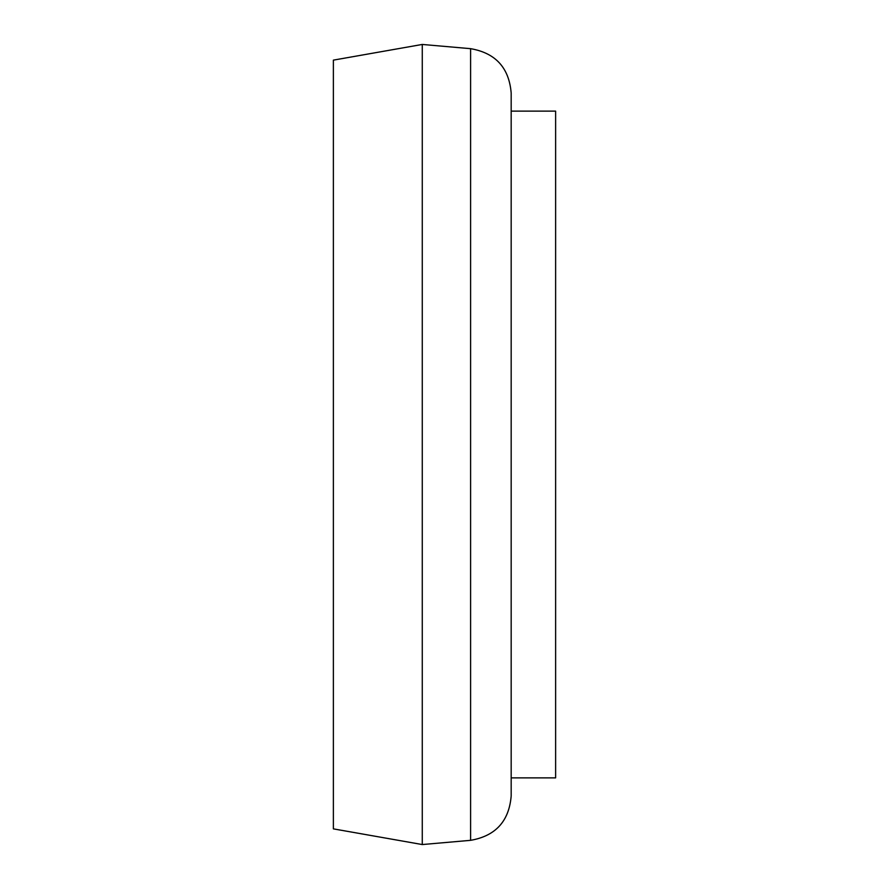 <?xml version="1.0" encoding="UTF-8"?>
<svg xmlns="http://www.w3.org/2000/svg" width="889" height="889" viewBox="0 0 889 889"><rect width="100%" height="100%" fill="white"/><g stroke="black" fill="none" stroke-linecap="round" stroke-linejoin="round"><path stroke-width="1.33" d="M333.375 444.5L333.375 60.13L422.275 44.45L422.275 844.55L333.375 828.87L333.375 444.5M470.603 48.673L470.603 840.327C495.529 836.016 509.053 821.247 511.175 796.044L511.175 92.956C509.053 67.753 495.529 52.984 470.603 48.673L422.275 44.45M511.175 777.875L555.625 777.875L555.625 111.125L511.175 111.125M470.603 840.327L422.275 844.55"/></g></svg>
